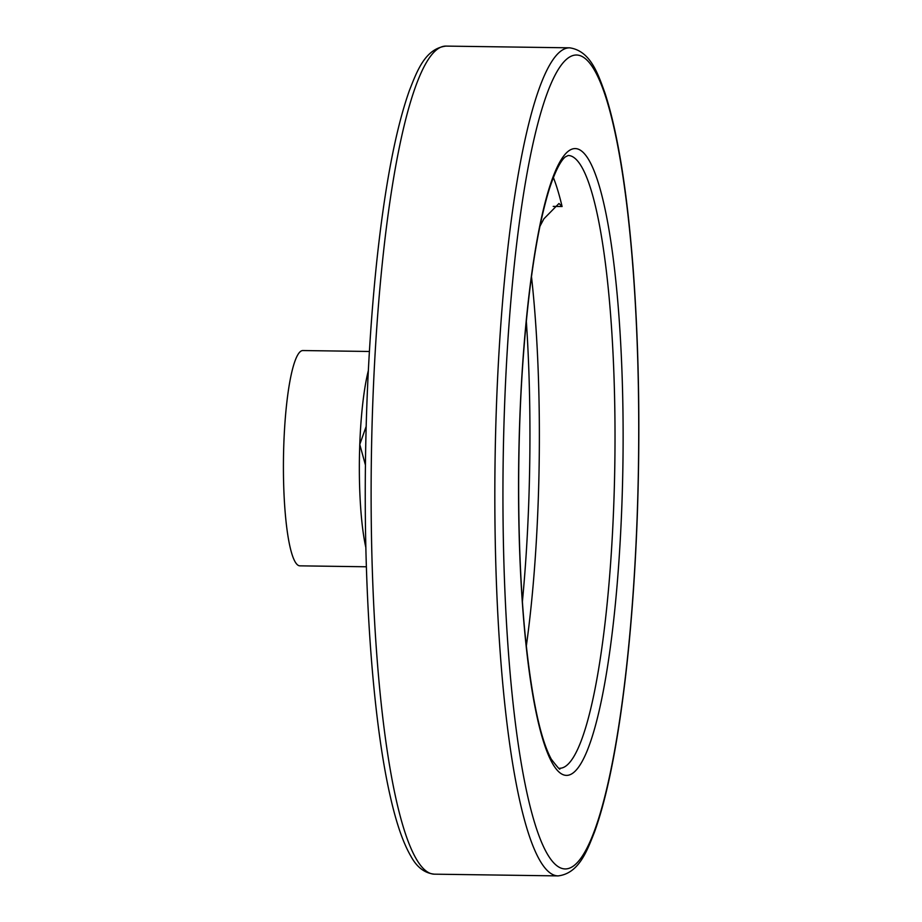 <?xml version="1.0" encoding="UTF-8"?>
<svg xmlns="http://www.w3.org/2000/svg" width="922" height="922" viewBox="0 0 922 922"><rect width="100%" height="100%" fill="white"/><g stroke="black" fill="none" stroke-linecap="round" stroke-linejoin="round"><path stroke-width="1.38" d="M366.161 426.448L359.776 444.462L365.412 464.953M553.373 177.531A306.415 50.941 90.8 0 1 562.086 206.516L558.974 203.485L543.922 218.791L539.912 226.328M531.487 276.635A306.415 50.941 -89.2 0 1 538.148 502.893A306.415 50.941 -89.2 0 1 526.312 646.115M369.399 351.478L302.889 350.544A107.655 17.898 90.8 0 0 283.48 457.946A107.655 17.898 90.8 0 0 299.88 565.843L366.391 566.776M522.405 601.559A319.047 53.038 90.8 0 0 528.675 504.472A319.047 53.038 90.8 0 0 526.324 321.063M368.339 370.656A107.655 17.898 90.8 0 0 359.776 444.462A107.655 17.898 90.8 0 0 365.861 547.564M445.994 46.1A414.07 68.839 90.8 0 0 371.359 459.168A414.07 68.839 90.8 0 0 434.4 874.171C424.708 873.192 416.917 867.291 411.028 856.446C403.168 843.077 396.218 822.943 390.19 796.009C374.551 727.619 365.227 614.317 365.25 494.757C365.285 412.745 369.065 335.527 376.579 263.139C384.681 186.935 395.619 129.38 409.403 90.483C416.951 71.317 425.077 48.601 445.994 46.1L569.692 47.829A414.07 68.839 90.8 0 0 495.068 460.908A414.07 68.839 90.8 0 0 558.11 875.9L434.4 874.171M637.114 517.876A407.04 67.675 90.8 0 0 550.503 84.882A407.04 67.675 90.8 0 0 524.906 783.135A407.04 67.675 90.8 0 0 637.114 517.876M621.877 505.026A313.457 52.116 90.8 0 0 555.182 171.573A313.457 52.116 90.8 0 0 535.463 709.295A313.457 52.116 90.8 0 0 621.877 505.026M613.798 503.954A306.415 50.941 90.8 0 0 568.194 155.484L565.451 156.832C563.169 158.457 556.98 165.188 549.016 190.036C536.892 229.866 528.11 288.298 522.682 365.354C516.539 454.638 517.484 557.072 525.171 634.958C531.533 697.297 540.234 738.706 551.298 759.198C557.994 767.876 560.772 770.896 559.619 768.257A306.415 50.941 90.8 0 0 613.798 503.954M562.086 206.516L553.223 206.39M569.692 47.829C590.529 50.917 598.021 73.852 605.028 93.214C617.717 132.491 627.041 190.324 633.011 266.735C638.946 345.635 640.341 429.41 637.217 518.037C634.52 589.988 629.092 654.804 620.921 712.51C613.649 763.347 604.901 803.016 594.69 831.517C587.153 850.683 579.028 873.399 558.11 875.9"/></g></svg>

